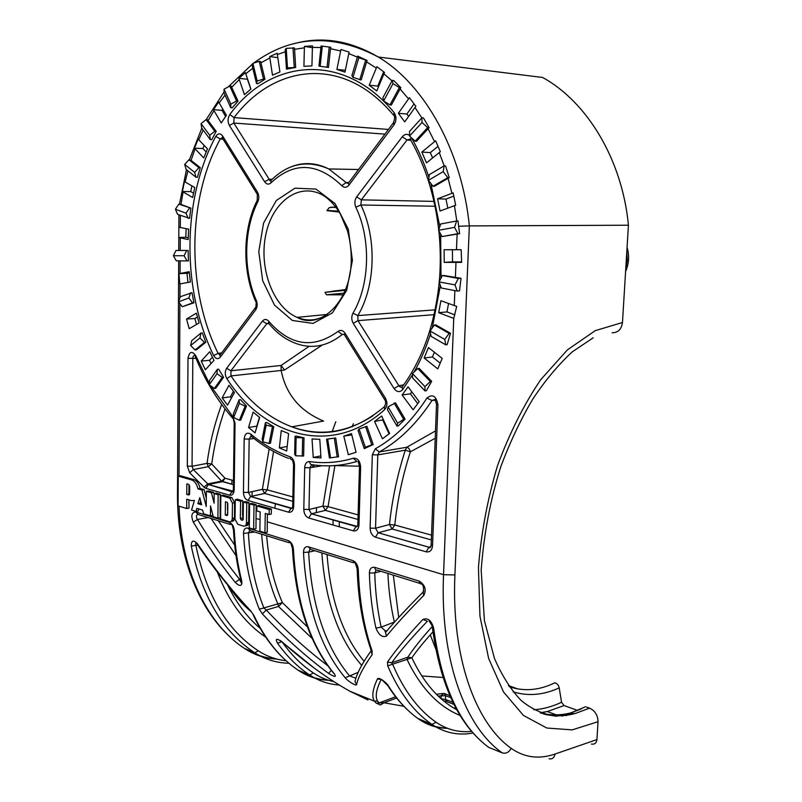 <?xml version="1.0" encoding="UTF-8"?>
<svg xmlns="http://www.w3.org/2000/svg" width="802" height="802" viewBox="0 0 802 802"><rect width="100%" height="100%" fill="white"/><g stroke="black" fill="none" stroke-linecap="round" stroke-linejoin="round"><path stroke-width="1.2" d="M213.984 360.419L209.793 351.677L201.212 361.07L205.342 369.772L213.984 360.419M234.445 392.539L228.961 385.271L222.134 397.892L227.557 405.15L234.445 392.539M189.222 328.69L199.096 322.955L196.38 313.191L186.535 319.006L189.222 328.69M255.056 432.869L259.678 417.491L253.111 412.138L248.55 427.476L255.056 432.869M286.695 451.025L288.6 433.581L281.251 430.544L279.387 447.907L286.695 451.025M320.99 457.942L319.787 439.326L312.028 438.945L313.241 457.461L320.99 457.942M356.058 452.308L351.497 433.621L343.787 436.118L348.319 454.694L356.058 452.308M437.782 368.88L442.203 358.404L428.458 347.577L424.138 358.013L437.782 368.88M382.434 438.794L389.632 433.461L381.672 416.007L374.544 421.421L382.434 438.794M413.11 409.792L419.195 401.672L408.068 386.855L402.073 395.005L413.11 409.792M191.989 292.7L193.944 302.805L182.275 306.735L178.555 301.873L180.35 296.7L191.989 292.7M419.145 368.349L431.666 381.331L426.353 390.704L425 390.905L412.569 377.892L412.449 373.572L417.792 368.519L419.145 368.349M395.486 402.815L405.07 419.125L398.363 425.882L397.01 426.123L387.496 409.842L388.078 406.865L395.486 402.815M296.409 436.077L304.008 437.822L303.627 455.987L295.738 455.807L294.685 454.393L295.046 436.308L296.409 436.077M202.335 332.92L205.803 342.243L196.48 349.822L195.117 349.943L190.655 345.552L191.688 340.69L200.961 333.041L202.335 332.92M240.47 399.657L246.525 406.023L240.71 420.088L239.347 420.288L233.623 417.481L233.352 413.902L239.106 399.837L240.47 399.657M218.695 369.201L223.557 377.261L215.738 388.298L214.375 388.459L209.232 384.76L209.573 380.419L217.332 369.351L218.695 369.201M366.905 426.303L373.181 444.549L364.288 448.659L358.073 430.494L359.075 428.98L366.905 426.303M327.908 438.985L335.697 437.952L338.564 456.759L329.401 457.942L326.544 439.225L327.908 438.985M435.787 324.89L450.513 333.281L447.115 344.68L445.762 344.83L431.105 336.349L430.032 330.945L434.423 325.01L435.787 324.89M266.765 422.504L273.763 426.744L270.444 443.255L269.081 443.486L262.876 441.782L262.134 439.175L265.402 422.714L266.765 422.504M295.667 67.468L286.464 69.142L285.191 49.714L286.224 48.351L294.494 47.95L295.667 67.468L287.497 67.879L286.464 69.142M279.928 71.959L277.161 53.243L269.743 56.571L269.853 57.904L272.479 75.167L279.928 71.959M260.941 62.807L264.941 79.208L257.943 83.699L256.53 83.558L252.249 65.954L252.871 63.328L259.206 61.363L260.72 61.543L260.941 62.807L269.853 57.904M250.916 89.012L245.372 72.621L238.956 78.355L239.267 79.528L244.46 94.676L250.916 89.012M231.698 87.268L238.024 101.132L232.169 107.839L230.765 107.719L223.999 92.821L224.059 89.162L229.793 86.055L231.307 86.205L231.698 87.268L239.267 79.528M226.415 115.328L218.665 102.004L213.543 109.663L214.014 110.616L221.222 122.957L226.415 115.328M208.109 120.571L216.189 131.327L211.728 139.738L210.325 139.658L201.673 128.059L201.051 123.648L206.074 119.628L207.578 119.739L208.109 120.571L214.014 110.616M207.467 148.871L198.134 139.117L194.495 148.159L203.758 157.944L207.467 148.871M191.036 160.39L200.299 167.688L197.382 177.292L195.989 177.242L186.064 169.322L184.691 164.44L188.921 159.758L191.036 160.39L195.076 148.861M194.756 187.518L184.46 181.603L182.395 191.538L192.64 197.513L194.756 187.518M180.981 204.43L190.866 208.089L189.563 218.355L177.563 214.324L175.407 209.212L178.826 204.129L180.981 204.43L183.046 191.959M188.64 229.151L178.866 227.217L178.806 237.512L188.169 239.557L188.64 229.151M187.056 260.901L176.33 260.84L173.392 255.738L175.979 250.495L186.716 250.465L184.119 255.748L187.056 260.901L188.44 260.861L188.099 250.435L178.736 250.435L178.806 237.522M189.222 271.698L178.966 273.693L179.798 283.928L190.375 282.033L189.222 271.698M178.255 476.137L191.858 480.017C194.836 481.26 196.871 484.207 197.944 488.859L201.924 490.012L206.224 506.453L206.365 491.305L211.477 492.789L214.094 503.135L214.194 493.581L218.144 494.724L217.903 518.182L213.252 516.749L210.525 505.962L210.435 515.876L203.628 513.781L202.595 510.112L196.871 508.358L195.939 511.405L191.548 510.042L194.415 500.478L191.477 500.638L186.746 499.215L186.686 508.538L178.094 505.892L178.255 476.137L180.4 475.746L194.004 479.616C196.991 480.859 199.026 483.806 200.099 488.448L204.069 489.601L206.304 498.092M206.365 491.305L208.51 490.884L213.633 492.358L214.184 494.533M214.194 493.581L216.35 493.15L220.299 494.293L220.159 507.686L220.72 507.856M220.861 495.506L229.763 498.092L232.46 503.145L232.269 518.383C232.069 520.899 231.116 522.012 229.402 521.741L220.6 519.024L220.861 495.506L223.016 495.075L231.918 497.651L234.615 502.694L234.505 511.987L235.126 512.177M235.287 499.696L240.58 501.23L240.349 518.413L241.141 519.876L242.314 520.227L243.156 519.265L243.387 502.052L246.775 503.034L246.495 522.734C246.284 525.27 245.302 526.393 243.547 526.112L237.813 524.338L235.036 519.225L235.287 499.696L237.442 499.255L242.735 500.789L242.555 514.403L243.217 514.603M243.387 502.052L245.542 501.601L248.931 502.573L248.73 516.257L249.432 516.468M256.159 504.669L251.768 503.395L249.612 503.856L249.262 527.876L253.643 529.23L254.003 505.13L256.159 504.669L255.968 528.688L253.643 529.23M264.951 532.718L259.868 531.155L260.169 511.897L256.79 510.904L256.871 505.962L259.026 505.501L271.367 509.07L271.276 514.052L269.121 514.533L265.272 513.4L264.951 532.718L267.277 532.177L267.277 521.821L443.536 574.703L453.752 318.404L456.699 306.414L440.92 300.7L438.694 312.7L453.752 318.404M267.407 514.022L267.277 521.821M443.727 275.477L461.03 278.304L459.506 290.885L457.18 291.026L441.29 288.008L439.085 281.923L442.363 275.547L443.727 275.477M444.228 262.364L461.621 262.374L461.15 249.683L444.118 249.733L444.228 262.364L452.518 261.863L452.418 249.753L461.15 249.723M458.624 226.264L459.626 233.683L442.002 236.57L438.594 230.304L440.689 223.989L456.619 220.981L458.082 220.981L458.624 226.264L469.35 225.903L454.914 574.924C451.255 656.678 475.245 722.993 511.175 748.336C524.448 757.629 539.064 759.524 555.034 754.03L596.949 739.574L598.031 721.72L572.177 729.88L546.834 728.026L523.445 715.444L503.536 691.996L488.608 658.352L479.947 616.096L478.453 567.696C481.1 533.35 487.456 499.335 497.521 465.661C509.47 433.291 523.846 404.669 540.648 379.787L567.425 349.862L595.264 330.645L622.472 322.504L628.427 225.222L469.35 225.903C461.892 150.906 424.549 84.421 378.283 57.012C333.141 33.313 291.587 35.348 253.602 63.097M440.067 211.016L455.666 205.232L453.15 192.871L437.581 198.786L440.067 211.016M448.087 178.345L434.403 186.295L433.02 186.254L428.448 180.32L429.411 174.585L444.138 165.874L445.601 165.954L449.26 177.713L448.087 178.345L451.927 193.302M426.484 162.896L440.338 151.708L435.626 140.791L421.852 152.059L426.484 162.896M428.108 128.731L416.519 141.282L415.125 141.182L409.551 136.069L409.561 131.368L421.972 117.764L423.456 117.894L429.12 127.749L428.108 128.731L434.534 141.613M404.719 121.874L415.847 106.305L409.391 97.704L398.353 113.282L404.719 121.874M400.088 89.022L391.356 105.012L389.952 104.882L383.627 100.962L382.935 97.633L392.258 80.37L393.752 80.541L400.87 87.769L400.088 89.022L408.499 98.826M376.739 90.987L384.509 72.431L376.89 66.696L369.211 85.212L376.739 90.987M366.604 61.904L361.171 79.979L352.98 77.353L351.888 75.568L357.672 56.12L367.126 60.491L366.604 61.904L376.248 68.04M344.97 72.12L349.091 52.09L340.96 49.493L336.91 69.423L344.97 72.12M330.494 48.691L328.459 67.438L318.935 66.125L321.091 46.005L330.755 47.238L330.494 48.691L340.579 50.937M311.928 65.914L312.449 45.894L304.419 46.396L303.918 66.295L311.928 65.914M232.109 525.019L229.522 522.423C232.269 523.716 233.863 526.433 234.294 530.573C235.237 548.337 237.713 565.089 241.723 580.818C242.214 586.362 240.049 586.894 235.247 582.412C219.748 562.964 205.773 542.874 193.342 522.162C190.786 515.826 191.578 512.418 195.708 511.957L198.305 514.503L230.274 524.448M290.825 543.275L288.269 540.598C291.266 541.992 292.981 544.849 293.412 549.18C296.369 602.643 309.873 644.016 333.913 673.309C336.9 677.389 335.126 677.419 328.599 673.399C305.692 656.507 283.607 636.668 262.344 613.861L259.317 609.229C250.324 586.783 245.051 561.53 243.497 533.47C243.567 529.45 245.021 527.656 247.828 528.087L250.414 530.703L289.001 542.703M355.246 563.295L352.72 560.548C356.018 562.052 357.872 565.069 358.283 569.59C359.276 599.956 363.867 627.044 372.078 650.873L372.098 654.693C363.226 667.364 358.073 677.319 356.639 684.547C356.469 686.572 347.416 680.918 345.211 677.78C320.399 648.026 306.494 606.212 303.487 552.347C303.617 548.167 305.231 546.312 308.329 546.804L310.875 549.5L353.431 562.733M421.782 583.986C420.278 584.227 419.456 583.285 419.326 581.159C425.14 585.039 426.604 589.821 423.727 595.515C408.809 610.573 396.378 624.106 386.434 636.116C382.283 637.71 378.775 635.034 375.938 628.086C372.158 610.934 369.973 592.598 369.371 573.079C369.582 568.718 371.386 566.813 374.795 567.375C374.945 569.44 375.777 570.362 377.301 570.152L420.007 583.425M245.602 525.5L245.873 525.581C247.607 525.871 248.55 524.749 248.71 522.232L248.73 516.257M231.407 521.13L231.718 521.22C233.422 521.5 234.344 520.398 234.485 517.902L234.505 511.987M217.903 518.182L220.219 517.681L220.159 507.686M210.435 515.876L212.761 515.385L212.741 514.724M195.939 511.405L198.254 510.914L198.796 508.949M186.686 508.538L189.001 508.067L188.881 499.857M179.067 506.192C181.092 571.385 208.049 625.239 245.352 648.998C255.106 655.274 265.622 658.632 276.901 659.074M288.941 663.224C276.73 663.013 265.352 659.555 254.825 652.828C222.936 631.896 201.763 596.307 191.287 546.082C191.267 540.257 193.402 539.576 197.693 544.037C213.743 567.826 231.457 590.162 250.846 611.034L253.953 615.575C265.632 640.186 280.52 658.502 298.615 670.532C307.908 676.637 317.923 679.895 328.67 680.286M339.336 685.048C328.74 684.337 318.845 680.998 309.672 675.003C297.722 667.124 287.016 656.517 277.532 643.184C274.906 638.352 276.61 638.071 282.665 642.322C305.141 662.412 327.607 678.753 350.073 691.344L367.998 699.956M376.258 703.133L384.038 702.763L380.429 704.988L376.258 703.133L374.364 701.159C371.607 696.607 372.609 689.239 377.381 679.053C378.364 676.276 387.105 682.903 388.86 686.602C397.652 700.477 407.637 711.314 418.804 719.133C427.616 725.208 437.14 728.266 447.396 728.286M473.06 733.018C458.203 735.745 444.498 732.888 431.957 724.447C413.862 711.955 399.115 692.417 387.707 665.83L387.506 662.031C395.677 650.111 407.466 635.926 422.875 619.465C427.767 617.5 431.346 620.367 433.631 628.066C441.661 686.622 460.057 726.411 488.839 747.444L502.263 752.877C464.99 727.053 439.877 658.923 443.536 574.703L454.914 574.924M243.156 519.295L242.555 514.403M291.577 507.997L291.798 508.538M577.711 710.462L564.057 705.559L547.285 711.544L540.327 712.848M227.658 584.407C234.354 595.114 242.034 604.056 250.685 611.224C230.956 590.011 213.252 567.876 197.593 544.799L197.693 544.037M265.703 637.109C244.74 623.154 228.61 601.45 217.322 571.976M293.171 43.909C321.321 35.94 349.692 40.311 378.283 57.012L542.633 77.473C587.365 102.024 622.302 160.039 628.427 225.222M622.472 322.504C621.45 329.371 617.981 332.79 612.066 332.76M517.932 688.988L508.478 685.59M393.461 115.047C384.298 104.11 374.454 95.268 363.948 88.511C318.153 59.338 266.043 74.827 234.054 117.593L233.833 123.047L229.382 125.473C227.517 121.714 227.658 118.074 229.813 114.546L234.054 117.593L388.008 129.413L387.165 131.177M290.936 166.906C303.397 161.904 316.028 162.585 328.81 168.951L346.183 182.565L348.78 182.565M255.708 309.803L256.349 300.519C257.642 304.008 257.432 307.106 255.708 309.803L220.289 357.181C217.954 359.567 215.758 359.025 213.673 355.537L218.094 353.361L221.653 352.9M223.116 139.227L220.269 138.957C186.776 200.159 186.756 289.863 218.094 353.361L219.758 354.955M344.449 334.374L342.253 334.504L338.053 331.406C340.589 329.632 342.925 330.244 345.081 333.241L385.401 398.173C387.607 402.604 387.366 406.413 384.659 409.591L384.338 406.764C354.203 431.997 323.356 438.694 291.818 426.834L323.607 421.06C300.108 411.326 285.953 394.454 281.151 370.464L230.996 375.917C247.688 400.789 267.968 417.762 291.818 426.834C319.286 436.709 346.434 432.96 373.291 415.566M322.193 345.081L284.55 370.003L281.151 370.464L281.081 365.471L309.171 346.314M435.035 206.234L360.89 204.991L355.817 207.167C354.344 203.437 354.634 200.009 356.679 196.861L402.253 136.791C404.519 134.124 406.955 133.653 409.551 135.388M410.323 139.037L407.035 139.959L361.331 199.848L360.89 204.991C377.06 238.374 375.496 286.354 357.822 315.587L435.135 309.863M227.588 584.869C236.279 602.883 247.146 617.38 260.199 628.337M435.225 438.253L410.373 451.837C402.644 475.776 397.451 500.167 394.795 525.009L431.536 535.134M225.011 408.91C218.665 426.824 214.244 445.18 211.728 464.007L225.031 478.233L233.492 480.558M312.529 467.315L313.051 464.829M273.572 451.476L267.256 489.862L292.89 496.929M359.476 466.193L334.905 465.601L328.048 506.623L358.093 514.894M456.007 708.236L453.401 707.795M436.348 694.241L444.007 693.409L449.922 695.665M432.91 631.916C424.007 641.74 416.99 650.362 411.857 657.8C423.586 682.622 438.584 699.946 456.849 709.78M596.949 739.574C596.447 743.113 594.593 744.607 591.405 744.056M551.776 684.176L554.763 682.813C557.079 683.384 558.563 685.068 559.215 687.885L561.54 702.261L564.057 705.559M581.26 708.908L571.124 712.808C560.758 715.464 550.633 715.534 540.738 713.008M575.405 713.449L589.55 708.136L586.543 707.073M589.55 708.136C595.024 710.712 597.851 715.244 598.031 721.72M435.426 400.178L431.977 400.459L426.925 398.073C432.539 393.652 436.208 395.887 437.932 404.81L432.539 545.761C431.977 550.383 429.872 552.408 426.193 551.816L428.88 547.225L430.554 547.064M431.346 539.916L392.138 528.989L389.471 524.508C392.158 499.265 397.441 474.473 405.301 450.153L406.794 447.245L435.506 430.905M339.146 212.029L326.925 210.645L329.151 207.708L335.607 206.916M345.201 290.364L325 292.339L345.512 289.592M325 292.339L326.514 294.785L344.008 293.141M343.196 294.835L326.514 294.785M325.201 292.6L326.364 294.474M329.151 207.708L327.136 210.415L338.634 211.217M393.301 575.124L398.724 617.44M327.056 554.533C330.524 600.177 342.875 635.765 364.108 661.299M266.665 535.756C268.62 560.688 273.863 582.974 282.374 602.623L307.437 626.903M218.284 520.719L234.665 545.089M444.118 249.733L452.418 249.753M461.601 261.913L452.518 261.863M402.073 395.005L410.373 393.832L411.827 391.867M417.722 403.637L410.373 393.832M398.353 113.282L406.895 114.034L414.043 103.919M408.619 116.36L406.895 114.034M374.544 421.421L383.376 419.757M389.08 433.872L382.825 420.168M369.211 85.212L377.792 86.065L383.687 71.809M378.534 86.636L377.792 86.065M438.694 312.7L446.985 311.908L448.559 303.527M454.844 314.865L446.985 311.908M437.581 198.786L445.972 199.096L453.802 196.119M447.817 208.129L445.972 199.096M424.138 358.013L432.428 356.99L434.403 352.268M440.198 363.146L432.428 356.99M421.852 152.059L430.323 152.631L438.012 146.335M432.599 157.924L430.323 152.631M343.787 436.118L351.807 434.905M336.91 69.423L345.341 70.285M313.241 457.461L320.86 455.887M304.419 46.396L312.319 47.649M279.387 447.907L287.196 446.463M269.743 56.571L277.753 57.684M248.55 427.476L256.81 426.153L259.467 417.321M238.956 78.355L247.557 79.238M250.825 89.092L247.457 79.318M186.535 319.006L194.856 318.544L197.442 317.021M196.5 324.469L194.856 318.544M182.395 191.538L190.726 191.598L191.929 185.914M193.553 193.222L190.726 191.598M178.966 273.693L189.382 273.101M187.979 282.464L186.986 273.552M178.816 237.472L185.783 237.262L186.174 228.7M188.249 237.733L185.783 237.262M222.134 397.892L230.425 396.83L233.462 391.246M231.397 398.123L230.425 396.83M213.543 109.663L222.004 110.345L222.796 109.182M225.623 116.49L222.004 110.345M201.212 361.07L209.512 360.298L212.41 357.151M211.066 363.567L209.512 360.298M194.495 148.159L202.896 148.54L204.159 145.443M206.194 151.979L202.896 148.54M543.856 714.081C553.661 716.477 563.686 716.386 573.941 713.82M435.105 399.446L431.977 400.459C416.749 423.707 399.195 440.859 379.296 451.927L406.794 447.245C408.469 447.586 409.662 449.12 410.373 451.837L405.301 450.153L377.802 454.894L375.536 528.247L378.153 532.759L428.95 547.205L430.804 546.613M195.147 355.537C193.673 355.266 192.891 356.238 192.811 358.454L192.059 466.253L193.242 469.571L208.47 484.528L222.505 481.651L233.442 484.699L221.542 481.1L208.279 466.664L207.066 463.386C209.763 443.185 214.625 423.536 221.643 404.429M450.804 697.66L445.611 695.685L438.153 696.016M441.14 698.763L445.451 699.464L453.01 702.372M384.96 134.124L233.833 123.047L270.003 180.62L270.865 180.59L271.026 182.816C268.72 184.811 266.585 184.47 264.63 181.773L229.382 125.473M271.096 180.26L270.214 180.26L271.016 180.44M229.813 114.546C269.853 59.147 343.507 50.827 394.023 112.501C396.599 116.44 396.599 120.551 394.023 124.831L348.96 185.102C346.614 187.788 344.208 187.969 341.742 185.643L346.183 182.565L348.158 183.357M402.023 387.196L402.724 389.561C399.807 392.599 396.92 392.248 394.043 388.509L353.241 323.336C351.396 319.928 351.296 316.549 352.94 313.221L357.822 315.587L357.973 320.64L398.865 385.722L400.388 387.105L402.023 387.186C422.453 359.446 434.854 324.479 439.215 282.284M402.203 386.805L400.459 387.115L402.053 387.145M344.459 334.203L342.253 334.504C326.354 347.126 309.833 349.672 292.69 342.143C283.828 338.254 275.918 332.088 268.951 323.627L266.805 323.717L262.434 321.111C264.439 318.875 266.545 318.925 268.74 321.271C290.234 345.862 313.341 349.241 338.053 331.406M268.409 322.905L266.805 323.717L230.906 370.765L230.996 375.917L226.826 378.594C224.821 374.915 224.76 371.486 226.645 368.288L262.434 321.111M222.174 137.663L220.269 138.957L215.778 136.43C217.984 133.152 220.259 133.012 222.595 135.989L257.462 192.129C259.116 195.237 259.236 198.455 257.823 201.763C243.507 229.963 243.076 270.535 256.349 300.519M311.767 464.749L309.903 467.756L308.981 509.501L311.377 513.781L357.251 526.443M250.896 436.178L249.161 439.115L244.179 438.995C244.861 433.681 247.026 432.027 250.655 434.042L251.617 436.619C263.216 446.143 275.577 453.411 288.74 458.433M196.851 543.185C195.588 543.014 195.277 543.786 195.919 545.49C206.164 595.014 226.976 630.131 258.334 650.843C266.946 656.407 276.209 659.705 286.103 660.738M375.938 628.086L381.15 627.124L385.692 631.124M385.541 632.507L385.842 631.164L386.614 631.164M460.168 715.474C438.403 706.612 420.679 687.916 406.985 659.364L407.857 657.189C413.531 648.537 421.651 638.322 432.228 626.542M387.506 662.031L391.647 662.823L392.679 664.357C403.857 690.592 418.333 709.89 436.118 722.261C446.975 729.67 458.814 732.717 471.646 731.384M309.883 549.48L308.63 552.177C311.537 605.269 325.171 646.512 349.532 675.906L355.867 678.241M312.259 638.572L278.484 606.452L277.863 603.926C268.961 583.485 263.567 560.247 261.673 534.212M249.512 530.693L248.419 533.31C249.923 560.959 255.086 585.861 263.908 608.006L266.294 610.031L262.344 613.861M197.482 514.503C196.079 515.465 196.079 517.12 197.462 519.465C209.903 539.906 223.848 559.736 239.297 578.954L240.921 580.147L240.921 581.65L241.332 580.638M210.605 385.752L232.861 416.699L235.036 423.165L234.214 489.711C233.883 493.761 232.349 495.586 229.603 495.205L232.219 491.315L232.901 491.345M292.71 505.872L293.682 506.523C293.291 510.744 291.587 512.628 288.58 512.187L247.978 500.498C245.181 499.275 243.668 496.548 243.447 492.328L248.399 492.438L250.625 496.508L264.59 493.42M292.8 501.29L264.64 493.43L262.374 489.4L269.131 448.95M288.58 512.187L291.226 508.087L292.169 508.087M357.963 519.455L325.411 510.383L322.955 506.132L329.602 465.812M376.208 570.112L374.755 572.899C375.326 592.127 377.461 610.202 381.15 627.124L394.383 622.061C390.845 606.924 388.679 590.713 387.897 573.45M234.214 489.711L233.382 489.17C232.871 491.706 232.42 492.558 232.049 491.746L208.45 484.548L233.001 491.135M229.603 495.205L205.843 488.368L208.47 484.528L222.505 481.651L225.031 478.233L221.542 481.1L207.578 483.967L204.019 487.215L189.703 472.779L187.307 466.142L187.989 358.314C189.442 351.416 192.059 350.584 195.838 355.827L195.407 356.95C205.061 380.379 217.482 400.799 232.68 418.213M189.703 472.779L193.242 469.571L208.279 466.664L211.728 464.007L207.066 463.386L192.059 466.253L187.307 466.142M195.999 358.364L187.989 358.314M426.193 551.816L375.476 537.21C372.108 535.786 370.313 532.759 370.123 528.127L375.536 528.247L389.471 524.508L394.795 525.009L392.138 528.989L378.163 532.799L392.198 528.969M375.476 537.21L378.153 532.759L428.89 547.225C429.682 548.468 430.433 547.696 431.165 544.889L432.539 545.761M436.519 404.198L437.932 404.81M431.165 544.809L436.519 404.248L435.105 399.506M353.241 323.336L357.973 320.64L434.103 314.665M434.002 201.402L361.331 199.848L356.679 196.861M394.043 388.509L398.865 385.722L403.707 384.87M410.875 140.37L407.035 139.959L402.253 136.791M402.534 386.494L402.023 387.186M411.115 137.503L410.584 139.899M387.707 665.83L411.857 657.8L407.857 657.189L391.647 662.823C399.987 651.174 411.917 637.309 427.426 621.209L422.875 619.465M433.631 628.066L429.06 620.898M377.381 679.053L381.221 679.454C376.238 689.409 375.005 696.597 377.521 701.028L379.226 702.913L395.607 696.748M388.86 686.602L381.521 679.464M282.665 642.322L280.159 640.377M277.532 643.184L281.522 641.821M253.953 615.575L250.846 611.034M191.287 546.082L197.833 545.159M353.311 530.834L355.988 526.653C357.121 527.044 357.742 526.242 357.832 524.237L358.975 524.969C358.514 529.38 356.629 531.335 353.311 530.834L308.72 517.992L311.366 513.811L325.411 510.383L328.048 506.623L322.955 506.132L308.981 509.501L303.798 509.38L304.7 467.626L309.903 467.756L322.284 465.711M243.497 533.47L254.675 532.027M327.787 665.7C306.554 649.65 286.053 631.094 266.294 610.031L278.484 606.452L282.374 602.623L259.317 609.229M290.875 543.285L292.439 548.398L293.412 549.18M292.439 548.398C295.427 601.54 308.92 642.853 332.9 672.327L333.913 673.309M331.326 670.372L328.599 673.399M355.306 563.315L357.141 568.688L358.283 569.59M357.141 568.688C358.143 598.863 362.725 625.841 370.895 649.62L372.078 650.873M371.156 650.633L372.098 654.693M303.487 552.347L308.63 552.177L314.885 550.753M355.276 680.297L355.015 681.69L356.639 684.547M358.143 672.367L345.211 677.78M220.289 357.181L219.979 355.146L255.688 307.266M219.487 354.815L220.43 354.544M257.382 199.969L257.823 201.763M257.312 194.355L257.462 192.129M256.991 193.813L222.555 138.315L222.595 135.989M394.023 112.501L394.023 115.749C395.015 116.49 394.795 118.836 393.411 122.806L393.732 122.345M272.169 179.277L269.161 179.267L264.63 181.773M394.023 124.831L393.411 122.806L348.83 182.535M271.457 179.979L270.865 180.59C287.948 163.468 307.256 159.588 328.81 168.951L358.554 169.503M348.96 185.102L348.429 183.056L346.905 183.137M345.081 333.241L344.7 335.216L384.669 399.627M385.401 398.173L384.9 400.018M268.931 323.607L268.74 321.271M384.92 400.028C386.053 401.882 385.862 404.128 384.338 406.754L384.98 406.053M284.55 370.003L281.081 365.471L230.906 370.765L226.645 368.288M240.52 578.553L235.247 582.412M234.294 530.573L233.472 529.901C234.405 547.606 236.871 564.277 240.871 579.956L241.723 580.818M208.149 517.571L197.462 519.465L193.342 522.162M386.434 636.116L385.531 632.537L386.454 631.194M423.727 595.515L423.115 592.107L423.727 591.274M369.371 573.079L374.755 572.899L380.99 571.295M253.993 438.514L249.161 439.115L248.399 492.438L262.374 489.4L267.256 489.862L264.64 493.43L250.605 496.538L291.156 508.428C292.128 508.478 292.64 507.636 292.71 505.892L293.532 464.508L294.514 465.07L293.682 506.523M250.655 434.042C262.896 444.238 276.008 451.807 290.013 456.759C290.023 458.844 290.825 459.857 292.429 459.797M247.978 500.498L250.595 496.538M325.472 510.363L311.377 513.811L355.988 526.493L357.441 526.082M357.832 524.237L359.476 466.413L360.639 467.045L358.975 524.969M304.7 467.626C305.041 463.536 306.675 461.521 309.602 461.571C309.823 463.736 310.735 464.789 312.359 464.729C327.126 466.934 341.963 465.842 356.87 461.461L353.311 458.243C357.632 458.002 360.068 460.939 360.639 467.045M274.805 508.217L275.517 503.586M199.798 497.681L201.663 504.809L197.863 503.656L199.798 497.681M197.863 503.656L200.009 503.215L200.69 501.11M189.663 486.162L189.613 493.791L188.66 494.984L186.776 494.423L186.836 483.877L188.751 484.428L189.663 486.162M186.776 494.423L188.921 494.002L188.981 484.548M189.573 494.192L188.921 494.002M218.144 494.724L220.299 494.293M197.944 488.859L200.099 488.448M201.924 490.012L204.069 489.601M211.477 492.789L213.633 492.358M200.009 503.215L201.352 503.626M225.282 515.044L226.886 515.526L227.698 514.573L227.828 503.706L227.056 502.273L225.432 501.791L225.282 515.044L227.467 514.563L227.758 509.962M227.567 502.734L227.487 509.882M246.775 503.034L248.931 502.573M240.58 501.23L242.735 500.789M241.141 519.876L243.106 519.445L241.141 519.876M256.871 505.962L269.201 509.541L271.367 509.07M269.201 509.541L269.121 514.533M254.003 505.13L249.612 503.856M190.615 292.77L188.831 297.983L192.57 302.885L193.944 302.805M192.57 302.885L182.275 306.735M178.555 301.873L188.831 297.983M417.792 368.519L430.313 381.521L431.666 381.331M430.313 381.521L424.94 386.604L425 390.905M424.94 386.604L412.449 373.572M357.672 56.12L358.805 57.824L367.126 60.491M365.622 60.29L359.757 79.819M358.805 57.824L352.98 77.353M206.074 119.628L214.786 131.237L216.189 131.327M214.786 131.237L209.733 135.277L210.325 139.658M201.051 123.648L209.733 135.277M394.123 403.025L403.717 419.356L405.07 419.125M403.717 419.356L397.642 423.205L397.01 426.123M397.642 423.205L388.078 406.865M178.826 204.129L190.866 208.089M189.472 208.079L186.034 213.202L188.179 218.355M175.407 209.212L186.034 213.202M295.046 436.308L296.108 437.641L304.008 437.822M302.655 438.052L302.264 456.238M295.738 455.807L296.108 437.641M456.619 220.981L454.544 227.357L457.952 233.703L459.626 233.683M457.952 233.703L442.002 236.57M454.544 227.357L438.594 230.304M421.972 117.764L422.012 122.455L427.636 127.628L429.12 127.749M427.636 127.628L415.125 141.182M422.012 122.455L409.551 136.069M259.206 61.363L263.527 79.057L264.941 79.208M263.527 79.057L257.181 81.012L256.53 83.558M252.871 63.328L257.181 81.012M200.961 333.041L199.949 337.923L204.43 342.364L205.803 342.243M204.43 342.364L195.117 349.943M190.655 345.552L199.949 337.923M239.106 399.837L239.387 403.386L245.161 406.213L246.525 406.023M245.161 406.213L239.347 420.288M233.623 417.481L239.387 403.386M217.332 369.351L217.021 373.682L222.194 377.421L223.557 377.261M222.194 377.421L214.375 388.459M209.232 384.76L217.021 373.682M442.363 275.547L458.303 278.444L461.03 278.304M458.303 278.444L455.015 284.89L457.18 291.026M455.015 284.89L439.085 281.923M365.552 426.534L371.827 444.799L373.181 444.549M371.827 444.799L365.331 447.235L364.288 448.659M365.331 447.235L359.075 428.98M392.258 80.37L393 83.649L399.376 87.598L400.87 87.769M399.376 87.598L389.952 104.882M393 83.649L383.627 100.962M229.793 86.055L236.61 101.012L238.024 101.132M236.61 101.012L230.846 104.13L230.765 107.719M224.059 89.162L230.846 104.13M326.544 439.225L335.697 437.952M334.334 438.183L337.211 457.01M330.574 457.992L327.707 439.175M188.921 159.758L198.906 167.638L200.299 167.688M198.906 167.638L194.635 172.35L195.989 177.242M184.691 164.44L194.635 172.35M186.716 250.465L188.099 250.435M175.979 250.495L178.756 250.435M173.392 255.738L184.119 255.748M434.423 325.01L449.16 333.421L450.513 333.281M449.16 333.421L444.739 339.416L445.762 344.83M444.739 339.416L430.032 330.945M265.402 422.714L266.154 425.25L273.763 426.744M272.399 426.955L269.081 443.486M262.876 441.782L266.154 425.25M329.241 47.027L327.046 67.258M322.304 46.115L320.138 66.345M444.138 165.874L443.205 171.638L447.797 177.663L449.26 177.713M447.797 177.663L433.02 186.254M443.205 171.638L428.448 180.32M292.981 47.749L294.244 67.298M286.224 48.351L287.497 67.879M352.419 260.369L346.664 290.394L332.439 312.86L312.98 323.417L292.359 320.469L274.525 305.151L262.665 280.68L258.775 251.607L263.557 223.136L276.329 200.49L294.935 188.169L315.948 189.082L335.126 203.628L348.279 229.171L352.419 260.369M384.659 409.591C332.73 457.06 264.47 437.06 226.826 378.594M213.673 355.537C181.753 290.625 181.703 199.086 215.778 136.43M352.94 313.221C369.802 285.141 371.266 239.186 355.817 207.167M411.526 137.884C418.423 149.974 424.228 163.127 428.95 177.352M430.885 183.478L439.827 226.565M440.629 234.044L441.03 278.154M440.378 285.482L432.288 327.898M430.564 333.642C426.153 347.577 420.669 360.369 414.113 372.008M412.489 374.825L402.724 389.561M341.742 185.643C317.422 162.425 293.853 161.473 271.026 182.816M370.123 528.127L372.328 454.754L375.306 448.809C394.815 437.872 412.017 420.97 426.925 398.073M308.72 517.992C305.652 516.668 304.008 513.801 303.798 509.38M309.602 461.571C324.108 463.706 338.685 462.594 353.311 458.243M290.013 456.759C292.84 458.112 294.344 460.889 294.514 465.07M243.447 492.328L244.179 438.995M195.838 355.827L209.332 383.536M205.843 488.368L204.019 487.215M285.322 51.729L277.281 54.586M252.8 68.24L245.683 73.794M225.041 95.107L219.136 102.957M203.177 130.064L198.716 139.809M187.929 170.816L185.112 182.024M180.39 215.397L180.32 227.638M180.27 238.054L180.199 250.455M180.149 260.861L180.079 273.422M180.029 283.888L179.949 297.843M179.919 303.657L179.006 476.007M255.948 518.423L260.048 519.656M454.263 305.642L454.864 290.585M455.376 277.592L455.987 262.434M456.488 249.693L457.11 234.084M456.799 220.981L454.443 205.663M444.198 165.884L439.245 152.52M421.852 117.894L414.955 107.438M391.988 80.862L383.857 73.774M357.371 57.122L348.7 53.533M320.92 47.549L312.319 47.338M304.289 47.829L294.494 49.353M230.405 637.289C198.194 608.217 177.132 555.054 177.493 494.323L178.154 495.024M195.708 511.957L229.522 522.423M247.828 528.087L288.269 540.598M308.329 546.804L352.72 560.548M374.795 567.375L419.326 581.159M244.359 648.337L254.825 652.828L258.334 650.843M298.023 670.141L309.672 675.003L313.382 672.958C319.818 677.219 326.675 680.116 333.943 681.67M349.862 691.224L374.364 701.159L377.521 701.028M417.962 718.532L431.957 724.447L436.118 722.261M251.988 496.227L252.179 491.616M335.817 421.732L332.068 431.857M316.569 507.666L316.289 512.608M232.039 480.167L231.768 484.268M232.339 518.373L234.395 519.004M220.811 482.002L220.851 481.24M396.609 698.021L384.038 702.763L403.887 706.291M441.02 698.652L441.14 695.615L444.007 693.409L445.611 695.685L445.451 699.464L447.035 701.72M282.124 641.991C291.357 654.933 301.773 665.249 313.382 672.958M443.065 677.489L421.762 675.936M430.273 634.853L435.697 648.818M313.111 464.839L312.59 467.305M250.665 496.518L291.296 508.067L292.319 507.806M327.206 314.444L297.101 317.361C319.797 330.274 350.975 302.374 351.256 260.159C351.356 249.973 350.083 240.169 347.436 230.735L340.379 214.084L336.88 208.63C332.539 202.655 327.777 198.124 322.584 195.036C298.655 181.733 271.798 202.355 265.582 235.778C258.936 269.011 273.482 307.447 297.101 317.361C306.414 321.221 315.627 320.77 324.75 316.008M336.038 207.477L330.875 207.187M625.76 268.83L627.244 260.259L626.813 251.517M559.215 687.885C543.465 695.103 528.097 696.417 513.12 691.825M533.851 709.79C543.094 709.128 552.317 706.612 561.54 702.261M339.316 521.721L339.286 526.794M333.02 524.989L333.101 519.957M352.118 426.864L353.371 423.727M361.702 665.369C338.634 639.094 325.351 601.61 321.863 552.919M233.793 520.478L232.039 519.937M236.019 555.686L211.157 518.503M219.868 481.441L219.828 482.202M375.306 448.809L379.296 451.927L377.802 454.894L372.328 454.754M246.455 523.335L247.267 525.48M235.036 423.165L234.204 422.734L233.382 489.18M234.204 422.734L232.861 416.699M488.839 747.444L487.796 746.672M561.981 716.086L572.187 713.189M549.019 758.782C552.287 759.384 554.292 757.79 555.034 754.03M502.263 752.877C505.982 753.88 508.949 752.366 511.175 748.336M188.66 494.984L189.202 494.874M191.618 479.947L193.773 479.546M226.886 515.526L227.387 515.425M232.269 518.383L234.485 517.902M232.46 503.145L234.615 502.694M229.683 498.072L231.838 497.631M246.495 522.734L248.71 522.232M240.349 518.413L242.525 517.932M242.314 520.227L242.836 520.117M252.78 63.709L228.289 86.867M224.009 92.12L206.154 119.638M201.793 128.22L189.382 159.778M186.485 169.673L179.468 204.139M177.493 494.323L178.686 260.85M178.836 231.858L178.916 214.846M556.287 714.853L547.285 711.544L540.097 712.757M554.763 682.813C539.295 690.392 524.127 691.685 509.24 686.702M585.46 706.803L571.124 712.808L573.831 713.78M593.159 337.822L572.127 351.948C557.901 365.241 544.758 381.01 532.688 399.256C520.819 419.336 510.262 441.591 501.039 466.022C490.563 498.623 483.937 533.35 481.18 570.202L484.408 620.648L494.453 658.422C502.022 675.785 510.964 689.84 521.27 700.587C531.957 709.319 543.566 714.522 556.127 716.196L575.044 713.399M348.359 183.147L346.945 183.147M220.239 354.735L219.537 354.825M384.99 631.435L387.065 630.633M627.074 247.377C629.51 255.607 629.019 263.657 625.59 271.507M195.307 356.69L195.307 355.627M439.285 281.542C440.769 264.68 440.619 247.748 438.834 230.735M438.734 229.863C434.824 196.079 425.451 166.094 410.614 139.909M432.268 626.843C439.426 679.946 455.596 717.94 480.779 740.817M443.636 700.878L445.982 701.359M388.148 686.151C394.614 696.286 401.772 704.828 409.622 711.775M454.022 704.407L447.045 701.72M419.346 719.344C427.817 724.888 436.98 727.795 446.824 728.066M379.897 702.662L381.1 702.803M314.073 667.976L282.565 642.382M253.282 615.094C262.234 634.001 273.261 649.289 286.344 660.948M299.066 670.713C308.068 676.417 317.772 679.555 328.148 680.116M197.442 544.568L196.871 543.225M453.912 708.106L456.137 708.467M333.532 673.099L334.314 673.8M371.015 649.991L371.045 650.923C362.173 663.274 356.84 673.419 355.025 681.369M355.015 681.71L355.316 680.166M255.718 301.622C242.074 270.725 242.565 229.322 257.231 200.269L257.332 194.365M233.472 529.901L232.159 525.029M385.592 632.377C395.767 620.287 408.278 606.853 423.125 592.077C423.997 588.668 423.576 585.981 421.862 584.006M248.259 524.418L246.695 522.683M293.532 464.508L292.489 459.817M313.642 467.135L314.103 464.98M359.476 466.413L358.173 461.551M241.903 583.816L238.936 578.513M220.019 482.162L220.059 481.4M566.132 715.595L572.698 713.369M275.958 658.823C265.362 658.091 255.447 654.933 246.224 649.349M333.061 291.086L345.462 289.702M191.858 480.017L194.004 479.616M229.763 498.092L231.918 497.651"/></g></svg>
